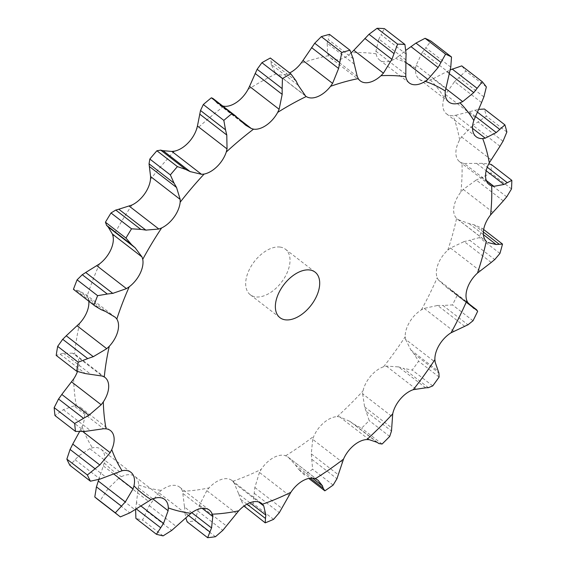 <?xml version="1.0" encoding="UTF-8"?>
<svg xmlns="http://www.w3.org/2000/svg" width="566" height="566" viewBox="0 0 566 566"><rect width="100%" height="100%" fill="white"/><g stroke="black" fill="none" stroke-linecap="round" stroke-linejoin="round"><path stroke-width="0.42" stroke-dasharray="2.83 2.12" d="M88.805 301.232A23.057 13.683 127.7 0 0 87.136 296.11L85.791 294.483L78.709 290.691L73.439 289.325M85.791 294.483L115.4 317.356M78.709 290.691L105.757 311.583M76.24 290.4L101.25 309.722M305.675 96.135L276.548 73.601A23.057 13.683 127.7 0 0 288.186 73.622A23.057 13.683 127.7 0 0 289.658 72.943M354.266 64.121L327.212 43.228L327.664 53.629L328.584 55.68A23.057 13.683 127.7 0 0 330.643 58.001A23.057 13.683 127.7 0 0 338.128 59.72A23.057 13.683 127.7 0 0 351.274 52.808M405.921 59.904L378.866 39.004L375.93 51.209L376.121 53.805A23.057 13.683 127.7 0 0 379.574 60.01A23.057 13.683 127.7 0 0 382.857 61.553A23.057 13.683 127.7 0 0 395.535 58.432L398.28 56.529L405.78 62.324M449.439 73.035L422.385 52.143L416.187 65.161L415.621 68.118A23.057 13.683 127.7 0 0 419.059 78.999A23.057 13.683 127.7 0 0 419.18 79.099A23.057 13.683 127.7 0 0 430.302 79.919L433.082 78.745L445.697 88.494M481.588 102.552L454.54 81.66L445.435 94.458L444.161 97.543A23.057 13.683 127.7 0 0 444.041 110.759A23.057 13.683 127.7 0 0 446.517 113.844A23.057 13.683 127.7 0 0 453.019 115.648L455.63 115.294L472.518 128.348M499.997 146.254L472.95 125.362L461.523 136.915L459.634 139.908A23.057 13.683 127.7 0 0 455.963 154.476A23.057 13.683 127.7 0 0 459.557 161.671A23.057 13.683 127.7 0 0 462.005 162.973L464.254 163.468L486.343 180.533M503.287 200.909L476.239 180.016L463.25 189.398L460.873 192.065A23.057 13.683 127.7 0 0 453.925 206.908A23.057 13.683 127.7 0 0 456.592 218.384L486.159 241.201M491.224 262.461L464.177 241.569L450.486 248.007L447.805 250.151A23.057 13.683 127.7 0 0 438.091 264.159A23.057 13.683 127.7 0 0 437.178 277.764L438.254 279.795L467.863 302.668M464.693 326.341L437.645 305.449L424.175 308.399L421.387 309.857A23.057 13.683 127.7 0 0 409.635 321.997A23.057 13.683 127.7 0 0 405.206 336.72L405.553 339.317L435.162 362.19M425.674 387.816L398.62 366.924L386.281 366.089L383.585 366.754A23.057 13.683 127.7 0 0 370.659 376.128A23.057 13.683 127.7 0 0 363.047 390.873L362.643 393.851L392.259 416.725M377.048 442.329L350 421.437L339.6 416.802L337.195 416.626A23.057 13.683 127.7 0 0 324.063 422.526A23.057 13.683 127.7 0 0 313.833 436.209L312.708 439.343L342.324 462.217M318.028 480.244L288.504 457.441L285.66 455.764A23.057 13.683 127.7 0 0 273.293 457.767A23.057 13.683 127.7 0 0 261.202 469.37L259.447 472.433L289.063 495.307M249.924 502.778L238.817 494.196L234.14 483.046L232.81 481.27A23.057 13.683 127.7 0 0 231.919 480.47A23.057 13.683 127.7 0 0 222.12 479.225A23.057 13.683 127.7 0 0 209.066 487.885L206.816 490.651L236.425 513.525M191.796 512.69L184.502 507.058L182.556 491.26A23.057 13.683 127.7 0 0 179.641 487.128A23.057 13.683 127.7 0 0 174.342 485.317A23.057 13.683 127.7 0 0 161.296 490.389L158.713 492.661L188.322 515.527M141.097 506.131L136.47 502.558L138.635 484.984A23.057 13.683 127.7 0 0 134.956 476.48A23.057 13.683 127.7 0 0 133.498 475.582A23.057 13.683 127.7 0 0 121.421 476.692L118.704 478.298L148.313 501.172M98.809 479.501L104.286 462.917A23.057 13.683 127.7 0 0 102.616 450.748A23.057 13.683 127.7 0 0 101.172 449.312A23.057 13.683 127.7 0 0 92.414 447.819L89.761 448.64L119.369 471.513M79.495 431.752L82.077 426.679A23.057 13.683 127.7 0 0 83.994 412.656A23.057 13.683 127.7 0 0 80.797 407.64A23.057 13.683 127.7 0 0 76.41 405.9L74.026 405.879L103.635 428.752M77.436 371.565A23.057 13.683 127.7 0 0 78.999 364.136A23.057 13.683 127.7 0 0 75.335 354.549A23.057 13.683 127.7 0 0 74.606 354.047L72.667 353.191L102.276 376.065M280.113 247.073A28.76 17.065 127.7 0 0 251.644 265.426A28.76 17.065 127.7 0 0 250.271 294.745A28.76 17.065 127.7 0 0 281.359 282.413A28.76 17.065 127.7 0 0 285.434 249.224A28.76 17.065 127.7 0 0 280.113 247.073M222.664 105.984L217.132 103.161L215.144 101.208L242.191 122.107M248 89.478A252.004 149.544 127.7 0 1 276.548 73.601L274.963 72.243L271.255 64.489L298.303 85.381M72.667 353.191L63.406 353.142L56.197 355.413M74.026 405.879L63.371 409.65L54.987 415.578M238.795 118.704L212.901 98.434M215.292 101.406L213.665 99.213M89.761 448.64L78.596 456.019L69.901 465.351M296.046 80.881L271.029 61.56L270.336 58.015M271.298 64.793L271.022 61.284M118.704 478.298L107.957 488.819L99.842 501.052A283.998 168.526 127.7 0 1 98.824 500.273M353.226 58.8L328.216 39.478L329.476 34.363M327.134 43.617L328.33 39.118M158.713 492.661L149.275 505.608L142.582 520.02A283.998 168.526 127.7 0 1 135.904 518.428M136.342 508.968L135.691 508.466L135.607 509.379M136.562 501.978L135.628 509.067M406.112 54.103L381.095 34.774L384.392 28.604M378.661 39.443L381.335 34.37M206.816 490.651L199.48 505.148L194.952 520.854A283.998 168.526 127.7 0 1 187.134 521.852M188.464 515.4L184.919 512.662L185.889 518.024M184.481 506.513L184.976 513.235M259.447 472.433L254.856 487.475L253.066 503.499A283.998 168.526 127.7 0 1 244.696 507.009M246.974 504.172L240.465 499.148L244.024 506.068M238.668 493.715L240.649 499.651M398.28 56.529L405.935 50.268M450.769 67.121L425.752 47.799L430.995 41.148M422.066 52.588L426.106 47.381M312.708 439.343L311.293 453.89L312.616 469.228A283.998 168.526 127.7 0 1 304.317 474.994L298.225 468.917L310.225 478.185M308.76 478.433L324.834 490.842M295.112 464.552L298.523 469.327M288.504 457.441L295.381 464.934L312.432 478.107M433.082 78.745L450.189 69.88M483.888 96.906L458.87 77.584L465.839 71.083A283.998 168.526 127.7 0 0 461.757 65.889M454.123 82.077L459.323 77.188M362.643 393.851L364.603 406.89L369.188 420.595A283.998 168.526 127.7 0 1 361.568 428.186L353.899 424.21L378.916 443.532M349.625 421.168L354.309 424.5M455.63 115.294L478.546 109.379M503.011 141.238L477.994 121.916L486.343 116.171A283.998 168.526 127.7 0 0 484.397 109.026M472.461 125.723L478.518 121.584M405.553 339.317L410.838 349.958L413.895 353.729L418.585 361.2A283.998 168.526 127.7 0 1 412.211 370.058L403.367 368.353L428.377 387.675M398.167 366.796L403.855 368.508M464.254 163.468L482.253 163.355L488.734 163.907M506.719 196.841L481.708 177.519L490.984 173.083A283.998 168.526 127.7 0 0 491.316 164.508M475.709 180.278L482.267 177.278M438.254 279.795L446.567 287.323L452.807 291.37L457.144 295.452A283.998 168.526 127.7 0 1 452.489 304.911L442.952 305.477L467.969 324.799M437.136 305.463L443.503 305.491M458.311 219.693L469.136 223.62L474.004 224.787L481.999 228.225A283.998 168.526 127.7 0 1 479.409 237.593L469.73 240.253L494.748 259.575M463.639 241.71L470.304 240.133M63.406 353.142L90.461 374.034M60.279 354.245L85.296 373.567M63.371 409.65L90.418 430.542M59.89 412.119L84.907 431.441M78.596 456.019L105.644 476.912M75.101 459.741L100.118 479.062M107.957 488.819L135.005 509.711M104.774 493.566L129.791 512.888M120.36 516.899L99.842 501.052M149.275 505.608L176.323 526.5M146.721 511.091L171.739 530.413M163.1 535.868L142.582 520.02M215.469 536.702L194.952 520.854M199.48 505.148L226.527 526.04M197.824 511.02L222.834 530.342M273.583 519.347L253.066 503.499M254.856 487.475L281.903 508.367M254.29 493.347L279.3 512.676M446.708 71.698L449.27 73.679M333.133 485.076L312.616 469.228M311.293 453.89L338.341 474.782M311.937 459.394L336.947 478.723M486.357 86.931L465.839 71.083M469.214 111.658L475.426 116.454M389.705 436.443L369.188 420.595M382.085 444.034L361.568 428.186M364.603 406.89L391.658 427.783M366.485 411.68L391.495 431.002M506.86 132.019L486.343 116.171M474.775 110.108L477.336 112.089M476.876 163.581L486.173 170.762M439.103 377.048L418.585 361.2M432.728 385.906L412.211 370.058M410.838 349.958L437.886 370.85M413.895 353.729L438.905 373.058M511.501 188.931L490.984 173.083M482.253 163.355L487.262 167.225M469.136 223.62L483.399 234.635M477.662 311.3L457.144 295.452M473.006 320.759L452.489 304.911M446.567 287.323L473.615 308.215M450.642 289.856L470.679 305.336M483.661 229.513L481.999 228.225M499.927 253.441L479.409 237.593M474.004 224.787L483.364 232.018M99.538 263.883A252.004 149.544 127.7 0 0 87.136 296.11M131.956 205.034A252.004 149.544 127.7 0 0 113.073 236.39M174.448 151.15A252.004 149.544 127.7 0 0 150.485 179.302M223.867 106.231A252.004 149.544 127.7 0 0 196.6 129.09M328.584 55.68A252.004 149.544 127.7 0 0 300.879 63.399M376.121 53.805A252.004 149.544 127.7 0 0 375.265 53.692A252.004 149.544 127.7 0 0 351.302 52.787M415.621 68.118A252.004 149.544 127.7 0 0 395.535 58.432M444.161 97.543A252.004 149.544 127.7 0 0 430.302 79.919M459.634 139.908A252.004 149.544 127.7 0 0 453.019 115.648M460.873 192.065A252.004 149.544 127.7 0 0 462.005 162.973M447.805 250.151A252.004 149.544 127.7 0 0 456.592 218.384M421.387 309.857A252.004 149.544 127.7 0 0 437.178 277.764M383.585 366.754A252.004 149.544 127.7 0 0 405.206 336.72M337.195 416.626A252.004 149.544 127.7 0 0 363.047 390.873M285.66 455.764A252.004 149.544 127.7 0 0 313.833 436.209M232.81 481.27A252.004 149.544 127.7 0 0 261.202 469.37M182.556 491.26A252.004 149.544 127.7 0 0 209.066 487.885M138.635 484.984A252.004 149.544 127.7 0 0 161.296 490.389M104.286 462.917A252.004 149.544 127.7 0 0 121.421 476.692M82.077 426.679A252.004 149.544 127.7 0 0 92.414 447.819M73.644 378.972A252.004 149.544 127.7 0 0 76.41 405.9M79.608 323.335A252.004 149.544 127.7 0 0 74.606 354.047M80.549 429.799L82.947 431.653M221.745 105.679L239.475 119.376M103.429 466.016L113.752 473.99M274.963 72.243L304.579 95.116M138.507 487.842L152.778 498.865M327.664 53.629L357.273 76.502M183.186 493.665L202.14 508.303M375.93 51.209L405.539 74.075M234.14 483.046L258.57 501.915M416.187 65.161L445.796 88.034M287.599 456.776L317.215 479.65M445.435 94.458L475.051 117.325M339.6 416.802L369.209 439.676M461.523 136.915L491.132 159.789M386.281 366.089L415.89 388.962M463.25 189.398L492.859 212.271M424.175 308.399L453.783 331.273M450.486 248.007L480.095 270.881M105.014 377.472L75.335 354.549M110.469 430.563L80.797 407.64M130.852 472.235L101.172 449.312M164.635 499.41L134.956 476.48M360.316 80.924L330.643 58.001M209.321 510.058L179.641 487.128M409.253 82.94L379.574 60.01M261.591 503.393L231.919 480.47M448.859 102.021L419.18 79.099M476.197 136.767L446.517 113.844M489.236 184.594L459.557 161.671M487.001 241.951L457.342 219.035M250.271 294.745L279.951 317.668M285.434 249.224L315.113 272.147M245.665 125.199L217.132 103.161M469.815 304.508L452.807 291.37"/><path stroke-width="0.85" d="M77.096 279.83L97.614 295.678L107.292 294.03L82.275 274.708L77.096 279.83A283.998 168.526 127.7 0 0 73.439 289.325L95.017 306.029L101.25 309.722L105.757 311.583L115.4 317.356L116.815 319.04A23.057 13.683 127.7 0 1 117.693 331.697A23.057 13.683 127.7 0 1 109.288 346.258A252.004 149.544 127.7 0 0 104.286 376.97A23.057 13.683 127.7 0 1 105.014 377.472A23.057 13.683 127.7 0 1 108.679 387.059A23.057 13.683 127.7 0 1 103.316 401.902A252.004 149.544 127.7 0 0 106.09 428.823A23.057 13.683 127.7 0 1 110.469 430.563A23.057 13.683 127.7 0 1 113.667 435.579A23.057 13.683 127.7 0 1 111.75 449.609A252.004 149.544 127.7 0 0 122.086 470.742A23.057 13.683 127.7 0 1 130.852 472.235A23.057 13.683 127.7 0 1 132.295 473.671A23.057 13.683 127.7 0 1 133.965 485.84A252.004 149.544 127.7 0 0 151.101 499.615A23.057 13.683 127.7 0 1 163.171 498.505A23.057 13.683 127.7 0 1 164.635 499.41A23.057 13.683 127.7 0 1 168.307 507.914A252.004 149.544 127.7 0 0 190.968 513.312A23.057 13.683 127.7 0 1 204.022 508.24A23.057 13.683 127.7 0 1 209.321 510.058A23.057 13.683 127.7 0 1 212.236 514.183A252.004 149.544 127.7 0 0 238.746 510.808A23.057 13.683 127.7 0 1 251.799 502.148A23.057 13.683 127.7 0 1 261.591 503.393A23.057 13.683 127.7 0 1 262.49 504.2A252.004 149.544 127.7 0 0 290.882 492.293A23.057 13.683 127.7 0 1 302.973 480.69A23.057 13.683 127.7 0 1 315.34 478.687A252.004 149.544 127.7 0 0 343.505 459.132A23.057 13.683 127.7 0 1 353.736 445.456A23.057 13.683 127.7 0 1 366.874 439.549A252.004 149.544 127.7 0 0 392.726 413.803A23.057 13.683 127.7 0 1 400.339 399.051A23.057 13.683 127.7 0 1 413.258 389.677A252.004 149.544 127.7 0 0 434.886 359.643A23.057 13.683 127.7 0 1 439.315 344.92A23.057 13.683 127.7 0 1 451.067 332.78A252.004 149.544 127.7 0 0 466.851 300.695A23.057 13.683 127.7 0 1 467.771 287.089A23.057 13.683 127.7 0 1 477.485 273.074A252.004 149.544 127.7 0 0 486.265 241.307A23.057 13.683 127.7 0 1 483.605 229.831A23.057 13.683 127.7 0 1 490.552 214.988A252.004 149.544 127.7 0 0 491.684 185.903A23.057 13.683 127.7 0 1 489.236 184.594A23.057 13.683 127.7 0 1 485.635 177.399A23.057 13.683 127.7 0 1 489.307 162.831A252.004 149.544 127.7 0 0 482.699 138.578A23.057 13.683 127.7 0 1 476.197 136.767A23.057 13.683 127.7 0 1 473.721 133.682A23.057 13.683 127.7 0 1 473.841 120.466A252.004 149.544 127.7 0 0 459.981 102.842A23.057 13.683 127.7 0 1 448.859 102.021A23.057 13.683 127.7 0 1 448.732 101.922A23.057 13.683 127.7 0 1 445.3 91.041A252.004 149.544 127.7 0 0 425.215 81.362A23.057 13.683 127.7 0 1 412.536 84.483A23.057 13.683 127.7 0 1 409.253 82.94A23.057 13.683 127.7 0 1 405.794 76.735A252.004 149.544 127.7 0 0 404.945 76.615A252.004 149.544 127.7 0 0 380.975 75.71A23.057 13.683 127.7 0 1 367.808 82.643A23.057 13.683 127.7 0 1 360.316 80.924A23.057 13.683 127.7 0 1 358.264 78.603A252.004 149.544 127.7 0 0 330.551 86.322A23.057 13.683 127.7 0 1 317.866 96.545A23.057 13.683 127.7 0 1 306.227 96.524A252.004 149.544 127.7 0 0 277.68 112.401A23.057 13.683 127.7 0 1 266.416 125.157A23.057 13.683 127.7 0 1 253.547 129.154A252.004 149.544 127.7 0 0 226.28 152.013A23.057 13.683 127.7 0 1 217.273 166.362A23.057 13.683 127.7 0 1 204.121 174.073A252.004 149.544 127.7 0 0 180.158 202.225A23.057 13.683 127.7 0 1 174.087 217.103A23.057 13.683 127.7 0 1 161.628 227.957A252.004 149.544 127.7 0 0 142.745 259.313A23.057 13.683 127.7 0 1 140.05 273.611A23.057 13.683 127.7 0 1 129.218 286.806A252.004 149.544 127.7 0 0 116.815 319.04M86.074 272.274L81.95 274.949M106.726 294.087L113.292 293.294M97.614 295.678A283.998 168.526 127.7 0 0 93.956 305.173M112.422 234.105L142.031 256.978L135.175 247.823L108.127 226.931L112.422 234.105L113.073 236.39A23.057 13.683 127.7 0 1 110.37 250.688A23.057 13.683 127.7 0 1 99.538 263.883L85.714 272.479L112.761 293.372L126.459 288.625L129.218 286.806M95.017 306.029L73.439 289.325M309.786 269.996A28.76 17.065 127.7 0 0 281.323 288.349A28.76 17.065 127.7 0 0 279.951 317.668A28.76 17.065 127.7 0 0 311.038 305.336A28.76 17.065 127.7 0 0 315.113 272.147A28.76 17.065 127.7 0 0 309.786 269.996M77.132 325.811L106.741 348.684L93.284 356.679L66.236 335.787L79.608 323.335A23.057 13.683 127.7 0 0 88.02 308.774A23.057 13.683 127.7 0 0 88.805 301.232M129.253 206.158L158.862 229.032L145.844 230.107L118.796 209.215L131.956 205.034A23.057 13.683 127.7 0 0 144.408 194.18A23.057 13.683 127.7 0 0 150.485 179.302L150.577 176.542L180.186 199.416L180.158 202.225M171.937 151.447L201.546 174.321L190.084 171.569L163.036 150.676L171.937 151.447L174.448 151.15A23.057 13.683 127.7 0 0 187.594 143.439A23.057 13.683 127.7 0 0 196.6 129.09L197.435 126.055L227.044 148.929L226.28 152.013M222.664 105.984L223.867 106.231A23.057 13.683 127.7 0 0 236.737 102.234A23.057 13.683 127.7 0 0 248 89.478L249.521 86.4L279.13 109.273L277.68 112.401M289.658 72.943A23.057 13.683 127.7 0 0 300.879 63.399L302.966 60.505L332.575 83.379L330.551 86.322M351.274 52.808A23.057 13.683 127.7 0 0 351.302 52.787L353.807 50.296L383.415 73.17L380.975 75.71M71.557 381.88L101.165 404.754L88.855 415.331L61.807 394.438L73.644 378.972A23.057 13.683 127.7 0 0 77.436 371.565M142.031 256.978L142.745 259.313M106.741 348.684L109.288 346.258M125.963 238.067A283.998 168.526 127.7 0 1 131.531 228.82L140.785 229.379L115.768 210.057L111.014 212.972A283.998 168.526 127.7 0 0 105.446 222.212L106.578 225.318L131.595 244.639L125.963 238.067L105.446 222.212M131.213 244.314L135.522 248.127M158.862 229.032L161.628 227.957M140.262 229.294L146.339 230.164M76.714 371.261A283.998 168.526 127.7 0 1 78.186 362.212L87.73 358.618L62.72 339.289L57.668 346.364A283.998 168.526 127.7 0 0 56.197 355.413L76.714 371.261L85.296 373.567L102.276 376.065L104.286 376.97M87.157 358.794L93.822 356.474M101.165 404.754L103.316 401.902M174.066 183.158L170.352 174.908A283.998 168.526 127.7 0 1 177.413 166.609L185.733 169.453L160.716 150.131L156.895 150.761A283.998 168.526 127.7 0 0 149.834 159.053L149.049 163.836L174.066 183.158L176.542 187.473L180.186 199.416M201.546 174.321L204.121 174.073M185.28 169.234L190.501 171.767M75.504 431.426A283.998 168.526 127.7 0 1 74.684 423.488L83.563 418.338L58.546 399.016L54.166 407.64A283.998 168.526 127.7 0 0 54.987 415.578L75.504 431.426L84.907 431.441L103.635 428.752L106.09 428.823M83.011 418.628L89.371 415.02M79.495 431.752L72.759 444.077L99.807 464.976L110.158 452.673L111.75 449.609M197.435 126.055L200.513 110.504L225.523 129.833L223.832 120.381A283.998 168.526 127.7 0 1 231.869 113.646L238.795 118.704M225.523 129.833L226.782 135.019L227.044 148.929M242.191 122.107L245.665 125.199L251.354 128.553L253.547 129.154M238.442 118.351L242.51 122.433M90.418 481.199A283.998 168.526 127.7 0 1 87.376 474.973L95.088 468.775L70.071 449.454L66.859 459.125A283.998 168.526 127.7 0 0 69.901 465.351L90.418 481.199L100.118 479.062L122.086 470.742M94.593 469.143L100.26 464.58M98.809 479.501L98.279 481.036L125.327 501.929L133.038 488.89L133.965 485.84M249.521 86.4L257.134 69.285L282.151 88.607L282.441 78.547A283.998 168.526 127.7 0 1 290.853 73.863L296.046 80.881M282.151 88.607L282.179 94.352L279.13 109.273M298.303 85.381L305.675 96.135M295.799 80.422L298.515 85.82M119.341 516.121A283.998 168.526 127.7 0 1 115.308 512.838L121.449 506.181L96.439 486.859L94.791 496.99A283.998 168.526 127.7 0 0 98.824 500.273L119.341 516.121A283.998 168.526 127.7 0 0 120.36 516.899L129.791 512.888L151.101 499.615M121.046 506.591L125.694 501.49M141.097 506.131L163.517 523.451L168.116 510.716L168.307 507.914M302.966 60.505L314.724 43.235L339.741 62.557L341.829 52.489A283.998 168.526 127.7 0 1 349.993 50.211L353.226 58.8M339.741 62.557L338.61 68.479L332.575 83.379M354.266 64.121L357.273 76.502L358.264 78.603M353.106 58.256L354.351 64.637M190.968 513.312L171.739 530.413L163.1 535.868A283.998 168.526 127.7 0 1 156.421 534.276L160.702 527.788L136.342 508.968M160.404 528.205L163.779 523.005M191.796 512.69L211.55 527.951L212.795 516.539L212.236 514.183M353.807 50.296L369.018 34.278L394.028 53.6L397.594 44.148A283.998 168.526 127.7 0 1 404.909 44.452L406.112 54.103M394.028 53.6L391.898 59.324L383.415 73.17M405.921 59.904L405.794 76.735M406.112 53.508L405.879 60.47M188.464 515.4L209.929 531.983L207.651 537.7A283.998 168.526 127.7 0 0 215.469 536.702L222.834 530.342L238.746 510.808M209.753 532.373L211.698 527.533M249.924 502.778L265.864 515.095L263.749 505.919L262.49 504.2M405.78 62.324L427.889 79.403L425.215 81.362M246.974 504.172L265.482 518.47L265.213 522.857A283.998 168.526 127.7 0 0 273.583 519.347L279.3 512.676L290.882 492.293M265.426 518.796L265.886 514.742M450.769 67.121L451.512 56.996A283.998 168.526 127.7 0 0 445.591 54.145L438.091 67.566L427.889 79.403M449.439 73.035L445.3 91.041M450.883 66.519L449.284 73.615M312.432 478.107L322.429 485.826L318.028 480.244L315.34 478.687M445.697 88.494L462.691 101.618L459.981 102.842M308.76 478.433L324.834 490.842A283.998 168.526 127.7 0 0 333.133 485.076L336.947 478.723L343.505 459.132M323.299 488.465L322.33 485.571M324.834 490.842L323.236 488.239L310.225 478.185M483.888 96.906L486.357 86.931A283.998 168.526 127.7 0 0 482.274 81.737L473.756 92.598L462.691 101.618M481.588 102.552L473.841 120.466M484.1 96.326L481.348 103.104M377.048 442.329L369.209 439.676L366.874 439.549M472.518 128.348L485.239 138.168L482.699 138.578M378.916 443.532L382.085 444.034A283.998 168.526 127.7 0 0 389.705 436.443L391.495 431.002L392.726 413.803M379.086 443.638L376.843 442.195M503.011 141.238L506.86 132.019A283.998 168.526 127.7 0 0 504.914 124.874L496.262 132.55L485.239 138.168M499.997 146.254L489.307 162.831M503.294 140.729L499.679 146.743M425.674 387.816L413.258 389.677M486.343 180.533L493.863 186.341L491.684 185.903M428.377 387.675L432.728 385.906A283.998 168.526 127.7 0 0 439.103 377.048L438.905 373.058L435.162 362.19L434.886 359.643M428.632 387.646L425.384 387.823M506.719 196.841L511.501 188.931A283.998 168.526 127.7 0 0 511.834 180.356L503.924 184.474L493.863 186.341M503.287 200.909L490.552 214.988M507.044 196.416L502.926 201.305M464.693 326.341L451.067 332.78M467.969 324.799L473.006 320.759A283.998 168.526 127.7 0 0 477.662 311.3L476.53 309.694L473.615 308.215L467.863 302.668L466.851 300.695M468.28 324.629L464.353 326.483M494.748 259.575L499.927 253.441A283.998 168.526 127.7 0 0 502.516 244.08L496.184 244.512L487.927 242.566M491.224 262.461L477.485 273.074M495.08 259.27L490.856 262.737M108.304 227.1L106.436 225.176M119.115 209.144L115.485 210.156M66.604 335.447L62.38 339.657M150.577 176.542L149.049 163.836M163.284 150.74L160.503 150.096M62.154 393.993L58.234 399.49M200.513 110.504L203.314 104.533A283.998 168.526 127.7 0 1 211.351 97.798L212.901 98.434L236.234 116.462M73.042 443.553L69.816 450.005M257.134 69.285L261.924 62.692A283.998 168.526 127.7 0 1 270.336 58.015L290.853 73.863M98.477 480.463L96.27 487.453M314.724 43.235L321.311 36.641A283.998 168.526 127.7 0 1 329.476 34.363L349.993 50.211M135.607 509.379L135.904 518.428L156.421 534.276M369.018 34.278L377.076 28.3A283.998 168.526 127.7 0 1 384.392 28.604L404.909 44.452M185.889 518.024L187.134 521.852L207.651 537.7M244.024 506.068L265.213 522.857M405.935 50.268L415.975 43.087L425.073 38.297A283.998 168.526 127.7 0 1 430.995 41.148L451.512 56.996M450.189 69.88L461.757 65.889L482.274 81.737M478.546 109.379L484.397 109.026L504.914 124.874M488.734 163.907L491.316 164.508L511.834 180.356M131.531 228.82L111.014 212.972M78.186 362.212L57.668 346.364M149.495 166.581L176.542 187.473M177.413 166.609L156.895 150.761M170.352 174.908L149.834 159.053M74.684 423.488L54.166 407.64M199.734 114.127L226.782 135.019M231.869 113.646L211.351 97.798M223.832 120.381L203.314 104.533M87.376 474.973L66.859 459.125M255.125 73.46L282.179 94.352M282.441 78.547L261.924 62.692M115.308 512.838L94.791 496.99M311.562 47.586L338.61 68.479M341.829 52.489L321.311 36.641M364.851 38.431L391.898 59.324M397.594 44.148L377.076 28.3M411.036 46.674L438.091 67.566M445.591 54.145L425.073 38.297M415.975 43.087L440.992 62.409M449.27 73.679L473.756 92.598M452.121 69.01L477.138 88.331M475.426 116.454L496.262 132.55M477.336 112.089L499.792 129.437M486.173 170.762L503.924 184.474M487.262 167.225L507.27 182.677M483.399 234.635L496.184 244.512M470.679 305.336L475.652 309.178M502.516 244.08L483.661 229.513M483.364 232.018L499.021 244.109M96.85 265.751L126.459 288.625M82.947 431.653L110.158 452.673M239.475 119.376L251.354 128.553M113.752 473.99L133.038 488.89M152.778 498.865L168.116 510.716M202.14 508.303L212.795 516.539M258.57 501.915L263.749 505.919M476.53 309.694L469.815 304.508"/></g></svg>
